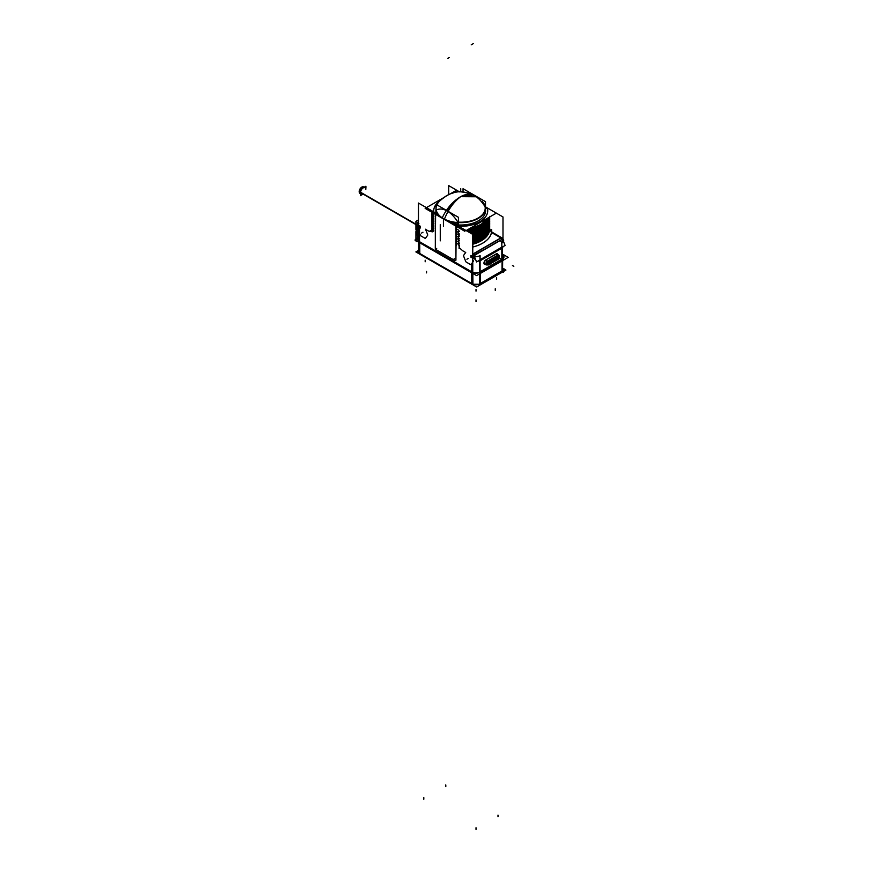 <?xml version="1.0" encoding="UTF-8"?>
<svg xmlns="http://www.w3.org/2000/svg" width="873" height="873" viewBox="0 0 873 873"><rect width="100%" height="100%" fill="white"/><g stroke="black" fill="none" stroke-linecap="round" stroke-linejoin="round"><path stroke-width="1.31" d="M419.52 225.507L419.52 241.69L419.52 233.08L420.339 235.186A0.971 0.557 60 0 0 420.928 235.928L424.976 238.264A0.971 0.557 60 0 0 425.566 238.209L427.595 235.328A0.971 0.557 60 0 0 427.595 234.531L425.566 229.326L428.741 231.159L425.566 229.326L427.595 234.531A0.971 0.557 60 0 1 427.595 235.328L425.566 238.209A0.971 0.557 60 0 1 424.976 238.264L420.928 235.928A0.971 0.557 60 0 1 420.339 235.186L419.52 233.08L419.52 241.69L471.726 271.83L471.726 263.22L470.907 264.388A0.971 0.557 60 0 1 470.318 264.432L466.269 262.096A0.971 0.557 60 0 1 465.669 261.365L463.65 256.149A0.971 0.557 60 0 1 463.65 255.353L465.669 252.472L462.603 250.704L465.669 252.472L463.65 255.353A0.971 0.557 60 0 0 463.65 256.149L465.669 261.365A0.971 0.557 60 0 0 466.269 262.096L470.318 264.432A0.971 0.557 60 0 0 470.907 264.388L470.896 264.41M458.892 245.64L459.274 246.983L458.892 245.64M460.147 248.456L462.603 250.704L460.147 248.456M458.882 245.073L457.627 243.578L458.882 245.073M459.427 243.24L457.627 241.199L459.427 243.24M459.427 240.861L457.627 238.82L459.427 240.861M459.427 238.875L457.627 236.441L459.427 238.875M459.427 236.103L457.627 234.062L459.427 236.103M459.427 234.117L457.627 231.683L459.427 234.117M459.427 231.334L457.627 229.304L459.427 231.334M455.924 225.43L457.19 226.162L455.924 225.43M455.902 259.499A1.942 1.124 60 0 1 455.499 260.449A1.942 1.124 -120 0 1 454.549 260.329L436.696 250.027A1.942 1.124 -120 0 1 435.321 247.637L435.321 214.234L435.321 247.637A1.942 1.124 -120 0 0 436.696 250.027L454.549 260.329A1.942 1.124 -120 0 0 455.924 259.543L455.924 226.129L455.924 259.543A1.942 1.124 -120 0 1 455.52 260.427M433.979 212.761L435.289 213.525L433.979 212.761M433.608 213.809L431.819 213.579L433.608 213.809M432.757 214.922L433.608 215.762L432.757 214.922M433.608 216.188L431.819 215.958L433.608 216.188M432.757 217.301L433.608 218.141L432.757 217.301M433.608 218.566L431.819 218.337L433.608 218.566M432.757 219.68L433.608 220.52L432.757 219.68M433.608 220.945L431.819 220.716L433.608 220.945M432.757 222.058L433.608 222.899L432.757 222.058M433.608 223.324L431.819 223.095L433.608 223.324M432.757 224.437L433.608 225.278L432.757 224.437M433.608 225.714L431.819 225.474L433.608 225.714M432.757 226.816L433.608 227.667L432.757 226.816M433.608 228.093L431.819 227.853L433.608 228.093M432.757 229.195L433.608 230.046L432.757 229.195M433.608 230.472L432.441 230.308L433.608 230.472M428.741 231.159L431.939 231.4L428.741 231.159M417.851 239.715A5.969 3.448 0 0 0 418.549 241.188L418.636 253.094L472.937 284.445L472.839 272.518L418.549 241.177A5.969 3.448 0 0 1 417.851 239.715A5.827 3.361 180 0 1 417.807 239.311L417.807 226.707M419.073 225.54C417.349 227.013 417.49 227.144 419.52 225.932M418.418 228.988L418.418 229.785L418.418 228.988M419.597 242.007L471.802 272.147L419.597 242.007M472.839 272.627A5.969 3.448 0 0 0 479.801 272.376A5.969 3.448 0 0 1 472.839 272.627M480.237 272.147L502.215 259.456L480.237 272.147M503.961 256.924A5.969 3.448 0 0 0 503.656 255.931A5.969 3.448 0 0 1 502.662 259.172A5.969 3.448 0 0 0 503.961 257.044M503.656 257.077L503.656 256.76A5.827 3.361 180 0 1 502.39 258.855A5.827 3.361 180 0 0 502.586 254.818M479.964 271.83L501.953 259.139L501.953 248.15L479.964 260.841L479.964 271.83L501.953 259.139L501.953 248.15L479.964 260.841L479.964 271.83L479.964 255.658M479.528 272.06A5.827 3.361 180 0 1 472.773 272.311A5.827 3.361 180 0 0 479.528 272.06M473.253 261.442L473.253 260.656L473.253 261.442M472.773 259.805L473.253 260.656L472.773 259.805M479.528 261.038L477.978 261.136L479.528 261.038M475.894 260.241L472.773 257.066L475.894 260.241M491.455 232.458L489.677 228.704L491.455 232.458A30.893 17.831 0 0 1 472.773 247.015A30.893 17.831 0 0 0 491.455 232.458L500.578 237.729L491.455 232.458M489.677 228.017L485.093 237.554L472.773 243.938L485.224 237.434L489.677 228.017L489.109 226.969L489.677 228.006A28.951 16.718 180 0 1 489.688 228.279A28.951 16.718 180 0 1 472.773 243.48M472.773 241.963L484.777 235.863L489.666 227.013L484.777 235.863L472.773 241.963L485.202 235.492L489.72 226.129M489.688 226.969L489.688 225.889A28.951 16.718 180 0 0 489.666 225.234L489.688 225.911A28.951 16.718 180 0 1 472.773 241.09M489.688 225.932L485.093 235.175L472.773 241.559L485.399 234.892L489.666 225.245M472.773 239.584L484.777 233.484L489.666 224.634L484.777 233.484L472.773 239.584L485.202 233.113L489.72 223.75M472.773 239.18L485.399 232.513L489.666 222.866L485.093 232.796L472.773 239.18L485.53 232.436L489.677 222.637M472.773 237.205L484.777 231.105L489.666 222.255L484.777 231.105L472.773 237.205L485.202 230.734L489.72 221.371M489.688 222.2L489.688 221.12A28.951 16.718 180 0 0 489.666 220.476L489.688 221.153A28.951 16.718 180 0 1 472.773 236.321M489.688 221.175L485.093 230.417L472.773 236.801L485.399 230.134L489.666 220.487M472.773 234.815L484.777 228.726L489.666 219.865L484.777 228.726L472.773 234.815L485.202 228.355L489.72 218.992M489.688 219.821L489.688 218.741A28.951 16.718 180 0 0 489.666 218.097L489.688 218.763A28.951 16.718 180 0 1 472.217 234.095M489.688 218.785L485.093 228.039L472.773 234.422L472.773 273.184M470.602 233.156L470.602 233.156A28.951 16.718 180 0 0 489.688 217.628M470.383 233.036L484.035 226.969L489.666 217.486L484.035 226.969L470.383 233.036L484.308 226.751L489.284 217.824M489.666 216.984L483.456 227.024L469.881 232.742L483.456 227.024L489.666 216.984A28.951 16.718 180 0 1 469.194 232.349M487.483 208.756L486.283 208.058L487.483 208.756M439.195 201.347A27.008 15.594 0 0 0 436.085 204.391A27.008 15.594 0 0 1 439.195 201.347M435.976 204.533A27.008 15.594 0 0 0 433.805 211.91A26.987 15.583 0 0 1 435.976 204.544A27.008 15.594 0 0 0 433.805 211.91M458.729 226.303A27.008 15.594 0 0 0 487.516 208.778A27.008 15.594 0 0 1 458.729 226.303M457.594 224.896L452.214 221.786L457.594 224.896M437.602 213.35L436.064 212.455L437.602 213.35M435.867 210.699A24.87 14.361 180 0 1 435.976 209.411A24.87 14.361 180 0 0 436.009 212.314A24.87 14.361 180 0 1 435.867 210.753M485.606 210.753A24.87 14.361 180 0 1 458.03 225.027A24.87 14.361 180 0 0 485.497 209.411A24.87 14.361 180 0 1 485.606 210.699M481.536 223.957L487.701 218.119L481.536 223.957M470.427 228.093A28.951 16.718 0 0 0 481.198 224.165A28.951 16.718 0 0 1 470.427 228.093M482.627 221.055L474.225 225.9L482.627 221.055M469.969 228.366L477.749 225.921L469.969 228.366L487.887 218.01M470.667 228.388L469.445 228.661L470.667 228.388M489.153 217.279L481.361 226.052L466.695 230.909L481.361 226.052L489.153 217.279M470.667 230.767L467.546 231.389L470.667 230.767M457.998 224.918L457.998 222.571L457.998 224.918M485.061 206.65A24.477 14.132 180 0 1 485.213 208.232A24.477 14.132 180 0 1 458.423 222.299A24.477 14.132 180 0 0 485.061 206.65C481.361 201.03 477.76 197.298 474.268 195.443L473.242 194.886L474.268 195.443C477.76 197.298 481.361 201.03 485.061 206.65M436.402 212.543L436.402 210.731L436.402 212.543M447.205 211.07C443.702 208.887 440.112 208.472 436.402 209.815C440.112 208.472 443.702 208.887 447.205 211.07C450.752 212.979 454.353 216.711 457.998 222.277C454.353 216.711 450.752 212.979 447.205 211.07C451.003 204.675 455.51 199.873 460.737 196.643L473.526 195.028M473.242 194.886C463.956 191.58 457.354 190.903 453.436 192.889C448.831 194.046 444.237 196.763 439.654 201.041A24.477 14.132 0 0 0 436.947 204.882A24.477 14.132 0 0 1 439.665 201.03M416.497 231.378A11.851 6.842 -60 0 0 417.807 235.83A11.851 6.842 -60 0 1 416.497 231.378A11.851 6.842 -60 0 1 417.283 226.816A11.851 6.842 -60 0 0 416.497 231.378L416.366 231.312M503.252 246.546L502.39 247.823L503.252 246.546M472.228 256.226L502.062 239.398L502.772 242.367L502.062 239.398A1.942 1.124 60 0 0 501.047 238.034A1.942 1.124 60 0 1 502.062 239.398L474.617 255.243A1.942 1.124 60 0 0 473.613 253.879A1.942 1.124 60 0 1 474.617 255.243L472.228 256.226M472.773 253.399L473.101 253.596A3.885 2.248 0 0 0 473.428 253.759L500.873 237.914A3.885 2.248 0 0 0 500.578 237.729A3.885 2.248 0 0 1 500.873 237.914L473.428 253.759A3.885 2.248 0 0 1 473.101 253.596L473.286 253.694M492.285 232.305A1.942 1.124 -60 0 1 492.427 232.371L491.619 231.782M487.647 263.591L487.658 263.657A1.462 0.84 60 0 1 487.549 263.046A1.462 0.786 -123 0 0 487.691 263.635L487.669 262.587A1.462 0.84 -120 0 0 487.549 263.046A1.462 0.895 63.2 0 1 487.691 262.555L487.658 262.577M497.916 256.498L487.658 262.587L487.658 263.624L497.959 257.677L497.916 256.662L497.937 257.721A1.462 0.84 60 0 1 497.861 257.099A1.462 0.786 57 0 1 497.937 256.64A1.462 0.84 -120 0 0 497.861 257.099A1.462 0.895 -116.8 0 0 497.937 257.721A1.462 0.84 60 0 1 497.861 257.099L498.592 257.524M417.119 224.896L359.185 191.438A3.699 2.139 120 0 0 359.938 193.326L361.335 194.133A3.699 2.139 -60 0 1 360.571 192.442A3.699 2.139 -60 0 1 362.186 188.71A3.699 2.139 -60 0 1 365.034 187.728L363.648 186.92A3.699 2.139 120 0 0 360.713 187.99A3.699 2.139 120 0 0 359.185 191.82L416.999 225.201M418.473 241.832L418.473 203.06L438.584 214.671M449.911 221.218L472.773 234.411L485.399 227.755L489.666 218.108M418.473 221.578A5.827 3.361 0 0 0 417.807 223.128A5.827 3.361 0 0 0 418.473 224.688M503.656 254.741L508.206 257.371L476.593 275.617L414.937 240.02L417.807 238.373M472.773 256.127A5.827 3.361 0 0 0 480.095 255.582L480.095 271.765M472.773 254.108A1.942 1.124 -60 0 1 472.817 254.065L501.397 237.587A1.942 1.113 -60.4 0 1 501.517 237.609L501.735 237.74A1.942 1.124 120 0 0 501.582 237.674M472.773 244.2A28.951 16.718 0 0 0 489.688 229.152A28.951 16.718 180 0 1 472.773 244.233A28.951 16.718 0 0 0 489.688 229.152A28.951 16.718 180 0 1 489.677 229.326A28.951 16.718 180 0 1 472.773 244.156M459.296 245.651L459.198 248.434M491.652 229.697A30.959 17.875 180 0 1 472.773 247.048M459.296 245.728L459.296 244.964M489.677 227.395L485.53 237.194L472.773 243.982M456.666 243.731L456.404 245.52M489.688 227.144A28.951 16.718 180 0 1 472.773 242.17M458.467 243.632L458.467 242.552M489.677 225.016L485.53 234.815L472.773 241.603M456.666 241.352L456.404 243.141M489.688 224.765A28.951 16.718 180 0 1 472.773 239.791M458.467 241.243L458.467 240.162M489.666 222.855A28.951 16.718 180 0 1 489.688 223.51A28.951 16.718 180 0 1 472.773 238.711M456.666 238.973L456.404 240.762M489.688 222.386A28.951 16.718 180 0 1 472.773 237.401M458.467 238.864L458.467 237.783M489.677 220.258L485.53 230.057L472.773 236.845M456.666 236.594L456.404 238.384M489.688 220.007A28.951 16.718 180 0 1 472.773 235.023M458.467 236.485L458.467 235.404M489.677 217.879L485.53 227.678L472.773 234.455M456.666 234.215L456.404 236.005M458.467 234.106L458.467 233.026M502.99 239.027L502.99 216.962L485.497 206.857M448.7 194.657L448.7 185.611L459.613 191.918M433.772 230.996L432.08 231.956M432.08 229.937L433.772 230.603M431.873 229.457L431.873 228.628M433.772 228.617L432.08 229.577M432.08 227.558L433.772 228.224M431.873 227.078L431.873 226.249M433.772 226.238L432.08 227.198M432.08 225.179L433.772 225.845M431.873 224.699L431.873 223.87M433.772 223.859L432.08 224.819M432.08 222.801L433.772 223.466M431.873 222.32L431.873 221.491M433.772 221.48L432.08 222.44M432.08 220.422L433.772 221.087M431.873 219.941L431.873 219.112M433.772 219.101L432.08 220.061M432.08 218.043L433.772 218.708M431.873 217.563L431.873 216.733M433.772 216.722L432.08 217.683M432.08 215.664L433.772 216.329M431.873 215.184L431.873 214.354M433.772 214.343L432.08 215.304M433.772 213.94L432.55 212.63M439.184 201.368A26.987 15.583 0 0 0 436.096 204.391M433.946 213.438L432.812 214.485M456.59 190.216L449.617 194.243M443.506 197.778L426.406 207.643M425.151 208.363L464.873 231.301M496.311 213.154L466.127 230.581M435.18 212.423L438.159 214.147M450.839 221.458L456.612 224.798M456.219 224.579L455.902 260.241M455.499 260.449A1.942 1.124 60 0 1 454.484 260.318M436.314 249.831L454.888 260.558M436.707 250.06A1.942 1.124 60 0 1 435.3 247.605M435.616 212.685L435.289 248.336M485.497 207.207L486.283 207.665M456.295 226.347L456.001 228.89M458.631 226.249A26.965 15.572 0 0 0 487.341 208.178M470.285 228.18A28.984 16.74 0 0 0 488.105 217.89M469.532 228.606A28.951 16.718 180 0 0 481.536 224.306L481.536 224.034M481.536 223.935A28.951 16.718 180 0 1 470.503 228.049M489.207 217.257L481.438 226.052L466.739 230.93M456.666 229.457L456.404 231.247M489.469 217.104A28.951 16.718 180 0 1 467.426 231.323M458.467 231.727L458.467 230.647M489.109 217.312A28.951 16.718 180 0 1 466.488 230.363M489.338 217.181L481.874 226.14L467.251 231.225M489.437 217.257L483.773 226.816L469.925 232.764M456.775 231.836L456.524 233.637M486.916 218.577L471.747 227.34M456.928 224.841A24.87 14.361 0 0 0 485.606 210.644A24.87 14.361 0 0 0 485.497 209.291M457.125 224.852L457.125 222.506M484.952 205.984A24.477 14.132 180 0 1 485.213 208.069A24.477 14.132 180 0 1 457.125 222.048M458.423 225.059L458.423 217.29L435.976 204.326L435.976 211.997M436.522 213.198L436.522 211.102M436.893 204.849A24.477 14.132 180 0 1 441.76 199.131M463.039 191.995L463.039 188.699L485.497 201.663L485.497 210.589M437.122 204.326A24.651 14.23 180 0 0 444.433 219.101C448.373 209.291 453.807 201.794 460.737 196.643C452.88 201.259 446.714 208.331 442.24 217.835A24.651 14.23 180 0 0 475.141 219.974A24.651 14.23 180 0 0 482.06 201.281M474.268 195.443C470.471 193.435 465.953 193.839 460.737 196.643L476.516 196.763C464.993 190.729 454.167 188.011 439.414 201.281M458.249 225.158L452.52 221.851M437.493 213.176L435.605 212.084M435.976 209.291A24.87 14.361 0 0 0 435.867 210.644A24.87 14.361 0 0 0 436.162 212.848M429.963 231.105L431.808 229.937M419.498 227.482L419.498 225.78L420.36 226.282L420.36 227.984L419.498 227.482L420.35 226.282M417.807 226.511L416.214 227.438L418.909 223.608M415.919 231.531L415.919 238.7L417.785 239.791M416.159 239.06L417.807 237.609M417.84 239.366A5.969 3.448 0 0 0 419.727 241.854M419.738 242.792L419.815 253.77M418.636 252.646A5.838 3.372 180 0 1 417.971 251.108L417.971 251.337A5.838 3.372 0 0 0 418.636 252.875M473.231 284.871A1.462 0.84 120 0 1 472.937 284.172L418.636 252.832A1.462 0.84 120 0 0 418.942 253.519L473.231 284.871A1.462 0.84 120 0 0 473.733 284.904M503.841 268.851L505.936 270.063L476.625 286.988L415.875 251.915L417.971 250.715M471.671 272.78L471.758 283.769M471.671 271.841A5.969 3.448 0 0 0 480.368 271.841M480.357 273.445L480.27 283.769M472.937 284.314A5.838 3.372 0 0 0 479.703 284.063M502.652 260.58L502.564 270.892L479.703 284.096L479.79 273.773M502.662 258.975L479.801 272.169M502.564 270.859A5.838 3.372 0 0 0 503.841 268.786L503.841 268.557A5.838 3.372 180 0 1 502.575 270.63L479.714 283.823A1.462 0.84 60 0 1 479.408 284.522A1.462 0.84 60 0 1 479.212 284.587M502.575 270.63A1.462 0.84 60 0 1 502.27 271.317L479.408 284.522M502.073 260.907L501.997 271.219M502.084 259.303A5.969 3.448 0 0 0 503.972 256.815A5.969 3.448 0 0 0 503.656 255.702M417.807 231.52L416.388 230.69M417.807 232.731L416.421 231.934M416.956 241.188L416.159 241.635L416.159 240.73M416.159 238.558L416.159 221.513L418.473 220.171M415.919 229.599L415.919 221.371L418.473 219.898M502.63 238.678A5.827 3.361 0 0 1 503.656 240.588A5.827 3.361 0 0 1 501.822 243.032L501.822 259.216M479.528 272.311L479.528 260.874L502.39 247.67L502.39 259.106M501.822 247.179L480.095 259.718M502.39 247.921L479.528 261.114M472.151 256.149L474.628 255.145M472.773 254.032L473.057 254.196A1.942 0.971 114.2 0 0 472.773 254.578M491.815 232.032L501.626 237.696L473.057 254.196A1.942 1.124 -120 0 1 474.083 255.593L502.63 239.115A1.942 1.124 -120 0 0 501.604 237.718M470.885 257.153L470.885 255.451L471.747 255.953L471.726 257.6L470.907 255.494L471.726 255.975L471.726 257.6L470.907 255.494L471.726 255.975L471.747 257.655L470.885 257.153M491.434 232.513L492.874 233.32M502.335 238.722L501.997 239.344L502.335 238.722M502.564 238.962L474.028 255.429L476.549 261.955L505.096 245.477L502.564 238.962M497.937 255.102A2.412 1.397 120 0 0 496.453 254.087L485.606 260.034M497.468 254.087A2.412 1.397 120 0 0 496.453 254.087L496.322 253.825M496.148 254.272A2.412 1.386 -60 0 1 497.403 254.054A2.412 1.386 -60 0 1 497.599 254.185M495.995 254.01A2.641 1.517 -60 0 1 497.883 254.403M484.908 264.279A2.412 1.386 -60 0 1 484.69 264.181A2.412 1.386 -60 0 1 484.417 262.162A2.412 1.386 -60 0 1 486.065 260.099M485.235 264.421A2.641 1.517 -60 0 1 483.98 262.697A2.641 1.517 -60 0 1 485.923 259.827M496.41 254.054L497.959 255.134L487.243 261.343A2.172 1.255 120 0 0 485.923 263.875A2.172 1.255 120 0 0 487.243 264.857L487.494 264.737A2.183 1.266 -60 0 1 486.436 264.923A2.183 1.266 -60 0 1 486.01 263.133A2.183 1.266 -60 0 1 487.538 261.147M485.868 264.115A2.412 1.397 120 0 1 484.231 263.166A2.412 1.397 120 0 1 485.737 260.263L487.243 261.322L497.948 255.123A2.193 1.266 120 0 1 498.865 255.156A2.193 1.266 120 0 0 497.937 255.123L487.243 261.322A1.168 0.677 60 0 1 487.505 261.944A1.637 0.949 120 0 0 486.545 263.799A1.637 0.949 120 0 0 487.494 264.563L498.221 258.375A1.637 0.949 120 0 0 499.16 256.509A1.637 0.949 120 0 0 498.21 255.745L487.505 261.944A1.637 0.949 120 0 0 486.545 263.799A1.637 0.949 120 0 0 487.494 264.563A1.168 0.677 -120 0 1 487.287 264.857L498.003 258.67A1.168 0.677 -120 0 0 498.221 258.375A1.637 0.949 120 0 0 499.16 256.509A1.637 0.949 120 0 0 498.21 255.745A1.168 0.677 60 0 0 497.948 255.134L487.243 261.343A2.172 1.255 120 0 0 485.923 263.897A2.172 1.255 120 0 0 487.298 264.835A1.168 0.677 -120 0 1 487.232 264.879L497.959 258.692A1.168 0.677 -120 0 0 498.003 258.67M497.654 255.309A2.183 1.266 -60 0 1 498.92 255.2A2.183 1.266 -60 0 1 499.291 256.236M487.45 264.759A1.168 0.677 -120 0 0 487.701 264.475A1.168 0.677 -120 0 1 487.494 264.737L497.806 258.79A2.183 1.266 -60 0 1 497.675 258.866L499.258 255.844M497.719 255.232L487.418 261.18L485.934 260.143L487.418 261.18L497.719 255.232L496.235 254.196L485.803 259.914A2.608 1.506 120 0 0 483.991 262.729A2.608 1.506 120 0 0 485.192 264.399A2.608 1.506 120 0 1 483.991 262.729A2.608 1.506 120 0 1 485.803 259.914L496.115 253.967A2.608 1.506 120 0 1 497.85 254.37A2.608 1.506 120 0 0 496.115 253.967L497.719 255.232A1.168 0.677 60 0 1 498.014 255.876L497.959 255.92A1.604 0.928 -60 0 1 499.149 256.531A1.604 0.928 -60 0 1 497.937 258.539L487.778 264.41A1.168 0.633 -123 0 0 487.778 264.399A1.604 0.928 -60 0 1 486.567 263.788A1.604 0.928 -60 0 1 487.778 261.78L486.763 264.301A1.528 0.884 -60 0 1 486.741 263.035A1.528 0.884 -60 0 1 487.745 261.835M487.167 264.89L487.167 264.89A2.193 1.266 -60 0 1 485.89 263.832A2.193 1.266 -60 0 1 487.232 261.322A2.193 1.266 120 0 0 485.934 263.286A2.193 1.266 120 0 0 486.381 264.89A2.193 1.266 120 0 1 485.934 263.286A2.193 1.266 120 0 1 487.221 261.311M487.243 261.343L497.959 255.156A2.193 1.266 -60 0 1 498.974 255.243M497.992 255.811L497.916 255.964A1.528 0.884 -60 0 1 498.57 255.789A1.528 0.884 -60 0 1 499.007 256.968A1.528 0.884 -60 0 1 497.916 258.452A1.746 1.069 -116.8 0 1 497.534 257.993M497.916 255.854L487.767 261.714M498.079 255.865L487.581 261.922M487.472 264.486L498.188 258.299M487.396 263.788L487.232 263.755A1.746 0.949 -123 0 0 487.745 264.323A1.528 0.884 -60 0 1 486.774 264.323L486.752 264.29A1.517 0.873 120 0 0 487.658 264.344A1.746 1.015 60 0 1 487.156 263.711A1.746 1.015 -120 0 0 487.68 264.366L497.959 258.397A1.517 0.873 120 0 0 498.985 256.924A1.517 0.873 120 0 0 498.548 255.789A1.517 0.873 120 0 0 498.145 255.833M497.708 256.138L498.461 256.706M497.457 256.226L487.603 262.402M486.632 263.395L487.232 263.755L487.429 262.598M497.599 256.073L487.407 262.566L487.45 263.766L498.177 257.59M486.883 262.26L487.407 262.566L487.199 263.744L486.719 263.46M487.658 263.624L497.959 257.677L497.959 256.64L487.658 262.587L487.658 263.624A1.462 0.84 60 0 1 487.549 263.046A1.462 0.84 -120 0 0 487.669 263.657L497.916 257.666L487.68 263.69M498.112 257.644L487.44 263.722M498.177 256.498L487.461 262.686M365.907 188.23L365.907 186.211L360.462 189.354L360.462 195.639L362.208 194.635M419.52 241.69L471.726 271.83L471.726 263.22M419.52 227.471L420.339 226.303L419.52 225.834L419.52 227.471L420.339 226.303L419.52 225.834L419.52 227.471M419.597 242.716L419.684 253.465L471.889 283.605L471.802 272.856L471.889 283.605L419.684 253.465L419.597 242.716L419.684 253.694A1.462 0.84 -60 0 0 419.978 254.13A1.462 0.84 -60 0 1 419.706 253.716M472.784 284.26A1.462 0.84 -60 0 1 471.911 283.856A1.462 0.84 -60 0 0 472.195 284.271L479.844 284.271A1.462 0.84 -120 0 0 480.117 283.856A1.462 0.84 -120 0 1 479.255 284.26M479.714 283.834A5.838 3.372 180 0 1 472.926 284.085A5.838 3.372 180 0 0 479.714 283.834M480.226 273.522L480.15 283.605L502.128 270.914L502.204 260.831L502.128 270.914L480.15 283.605L480.226 273.522L480.15 283.834M501.822 271.579A1.462 0.84 -120 0 0 502.106 271.165A1.462 0.84 -120 0 1 501.833 271.579L479.844 284.271M501.822 247.397A1.942 1.124 -120 0 0 501.768 247.245L480.095 259.761L501.768 247.245A1.942 1.124 -120 0 1 501.822 247.397M502.379 238.613A1.942 1.244 126 0 0 501.702 237.794A1.942 1.244 -54 0 1 502.019 237.936L501.549 237.631A1.942 1.124 -60 0 0 501.397 237.565A1.942 1.124 -60 0 1 501.735 237.794M475.316 256.629L474.617 255.243L475.316 256.629M497.763 258.812A1.168 0.677 -120 0 0 498.003 258.517L497.959 258.397A1.746 1.015 60 0 1 497.588 257.971A1.746 1.015 60 0 0 497.959 258.397A1.517 0.873 120 0 0 498.985 256.924A1.517 0.873 120 0 0 498.548 255.789L497.992 255.92A1.746 1.015 60 0 1 497.981 255.92L487.658 261.867L486.752 264.29A1.517 0.873 120 0 0 487.658 264.344L497.959 258.397L487.658 264.344A1.746 1.015 60 0 1 487.156 263.711M487.45 261.223A1.168 0.677 60 0 1 487.701 261.791L498.003 255.844L487.701 261.791A1.168 0.677 60 0 0 487.45 261.223L497.752 255.265A1.168 0.677 60 0 1 498.003 255.844A1.168 0.677 60 0 0 497.752 255.265L487.45 261.223M497.894 257.753L498.287 256.444L497.916 257.775M487.243 262.227L497.97 256.618A1.462 0.84 60 0 0 497.861 257.099L499.083 257.808M497.959 256.64A1.462 0.84 -120 0 0 497.861 257.099L498.789 257.633M425.533 229.217L427.628 234.641M470.394 264.486L466.182 262.053M465.713 261.464L463.607 256.04M463.607 255.407L465.713 252.417M459.198 245.651L459.089 248.434M440.265 240.85L440.265 240.097M440.265 238.787L440.265 237.707M440.265 236.408L440.265 235.328M440.265 234.019L440.265 232.949M440.265 231.64L440.265 230.559M440.265 229.261L440.265 228.18M440.265 239.977L440.265 238.896M440.265 237.598L440.265 236.518M440.265 235.208L440.265 234.139M440.265 232.829L440.265 231.749M440.265 230.45L440.265 229.37M440.265 228.071L440.265 226.991M440.265 225.692L440.265 224.612M460.737 188.71L460.737 190.292L460.737 188.71M454.549 258.746L453.174 259.543M436.696 248.434L435.321 249.231M440.265 226.882L440.265 225.801M443.419 226.467L443.419 218.556L443.419 226.467M460.737 196.643C468.135 192.988 473.952 193.566 478.164 198.367C473.952 193.566 468.135 192.988 460.737 196.643M422.958 232.251L421.583 233.047L422.958 232.251M427.628 235.274L425.533 238.264M425.053 238.307L420.851 235.874M420.35 235.23L419.498 233.036M423.809 797.627L423.809 799.21M476.014 827.768L476.014 829.35M498.003 815.076L498.003 816.659M417.807 232.142L416.41 231.334M445.797 784.936L445.797 786.518M502.39 247.888L479.528 261.092M472.882 254.076L501.418 237.598M500.404 240.948A1.942 1.069 62.3 0 1 501.746 243.436M500.764 237.838L491.27 232.36M468.288 258.43L466.913 259.226L468.288 258.43M470.896 255.462L471.736 257.644M496.279 254.032L494.904 254.818M502.15 271.47L503.525 272.267M512.451 265.523L513.826 266.32M496.202 254.174L497.752 255.254M487.407 262.959L488.782 263.755M497.937 257.142L499.312 257.939M498.319 257.491L496.944 258.288M498.527 258.801L487.811 264.988M498.319 257.371L499.694 258.157M488.018 263.188L489.393 262.391M487.811 261.878L498.527 255.691M488.018 263.319L489.393 264.104M497.894 257.12L499.269 257.917M500.262 258.484L498.887 257.688L497.512 258.484M499.094 258.768L488.378 264.956M488.585 263.646L489.96 264.432M472.588 44.043L471.213 44.839M473.275 43.65L471.9 44.447L473.275 43.65M425.184 260.198L425.184 261.78M449.224 57.531L447.849 58.327M476.014 289.541L476.014 291.135M496.628 277.647L496.628 279.229M426.559 271.296L426.559 272.889M476.014 299.854L476.014 301.447M495.253 288.756L495.253 290.338M417.054 225.048L360.571 192.442A3.699 2.139 -60 0 1 363.19 187.902A3.699 2.139 -60 0 1 365.809 189.419M485.737 260.263A2.412 1.397 120 0 0 484.297 262.478A2.412 1.397 120 0 0 484.821 264.246L487.243 264.857A2.172 1.255 120 0 0 487.298 264.835M487.658 264.344L498.003 258.517A1.168 0.677 -120 0 1 497.806 258.79L499.28 255.931A2.172 1.255 120 0 0 497.97 255.167M485.213 211.43L485.213 210.098M419.978 254.13L472.195 284.271M502.433 271.165L503.535 269.833L502.433 271.165M416.159 227.973L416.159 232.916L416.159 227.973M418.276 252.384L418.636 252.974L418.276 252.384M502.684 238.809L503.208 240.632M497.523 254.13L498.887 255.178M417.807 223.128L417.807 239.628M489.688 224.579L489.688 223.51M489.688 217.442L489.688 216.362M472.064 284.194L479.975 284.194M484.788 264.235L486.436 264.923M497.501 254.108L498.92 255.2M497.916 255.953L498.712 255.844L497.916 255.953M498.188 255.8L487.472 261.987"/></g></svg>
